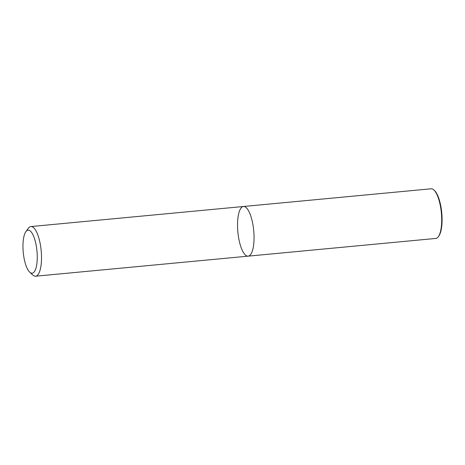 <?xml version="1.0" encoding="UTF-8"?>
<svg xmlns="http://www.w3.org/2000/svg" width="465" height="465" viewBox="0 0 465 465"><rect width="100%" height="100%" fill="white"/><g stroke="black" fill="none" stroke-linecap="round" stroke-linejoin="round"><path stroke-width="0.7" d="M25.889 231.64A21.611 6.894 -95.4 0 0 23.25 252.332A21.611 6.894 -95.4 0 0 29.719 272.165A21.611 6.894 -95.4 0 0 37.206 254.407A21.611 6.894 -95.4 0 0 25.889 231.64L28.377 228.263A24.936 7.952 84.6 0 1 30.905 226.56L243.451 206.501A24.936 7.952 84.6 0 1 253.983 234.47A24.936 7.952 84.6 0 1 248.141 256.151A24.936 7.952 84.6 0 1 237.877 232.07A24.936 7.952 84.6 0 1 243.457 206.501A24.936 7.952 84.6 0 1 253.983 234.47A24.936 7.952 84.6 0 1 248.141 256.151L435.786 238.44A24.936 7.952 -95.4 0 0 438.315 236.737A24.936 7.952 -95.4 0 0 441.628 216.76A24.936 7.952 -95.4 0 0 433.897 189.982A24.936 7.952 -95.4 0 0 431.101 188.79M30.905 226.56A24.936 7.952 84.6 0 1 41.437 254.529A24.936 7.952 84.6 0 1 35.59 276.21A24.936 7.952 84.6 0 1 32.794 275.018L29.713 272.159M434.473 190.516A24.314 7.754 84.6 0 1 441.75 212.825A24.314 7.754 84.6 0 1 438.78 236.104A24.314 7.754 84.6 0 1 438.547 236.406M35.59 276.21L248.141 256.151M243.451 206.501L431.096 188.79M434.479 190.522L433.897 189.982M438.78 236.104L438.315 236.737"/></g></svg>
